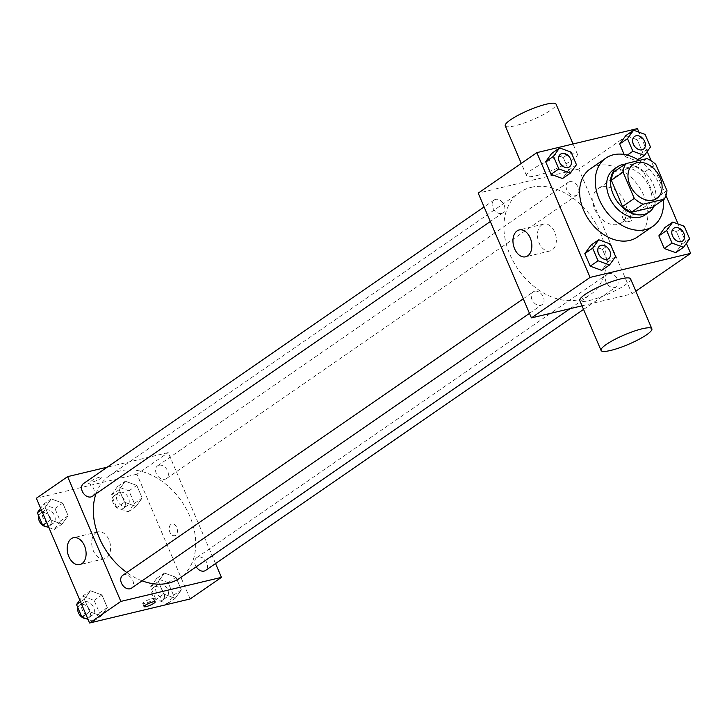 <?xml version="1.0" encoding="UTF-8"?>
<svg xmlns="http://www.w3.org/2000/svg" width="727" height="727" viewBox="0 0 727 727"><rect width="100%" height="100%" fill="white"/><g stroke="black" fill="none" stroke-linecap="round" stroke-linejoin="round"><path stroke-width="0.55" stroke-dasharray="3.63 2.73" d="M601.856 186.984A20.71 15.022 -124.6 0 1 623.693 199.571A20.71 15.022 -124.6 0 1 621.612 222.744A20.71 15.022 -124.6 0 1 597.476 214.238A20.71 15.022 -124.6 0 1 598.076 188.656A20.71 15.022 -124.6 0 1 601.856 186.984M666.977 190.619L655.245 198.725L644.04 172.463L655.772 164.357M614.07 171.754L635.234 166.692L646.966 158.595M635.234 166.692A26.726 19.393 -124.6 0 1 644.04 172.463M655.245 198.725A26.726 19.393 -124.6 0 1 652.537 207.25M654.091 206.168A27.617 20.029 55.4 0 0 653.419 184.694A27.617 20.029 55.4 0 0 625.075 164.157M613.697 169.473A27.617 20.029 -124.6 0 1 618.75 167.246A27.617 20.029 -124.6 0 1 649.502 187.393A27.617 20.029 -124.6 0 1 645.085 214.919M639.169 160.458A41.421 30.052 -124.6 0 1 663.369 199.761M590.215 168.909A41.421 30.052 -124.6 0 1 597.785 165.565A41.421 30.052 -124.6 0 1 641.459 190.738A41.421 30.052 -124.6 0 1 637.288 237.084M689.659 238.874L681.835 244.272L675.728 252.678L681.835 244.272L676.464 231.659L664.969 227.46L676.464 231.659L684.28 226.261M615.633 256.567L607.817 261.965L601.702 270.371L607.817 261.965L602.438 249.361L590.951 245.163L602.438 249.361L610.253 243.963M686.388 243.372L678.127 224.016M665.977 195.518L651.165 160.803M647.212 151.534L638.96 132.178M627.274 155.115L625.066 156.641L624.139 154.46L625.066 156.641L636.552 160.84L642.668 152.434L637.288 139.82L625.802 135.622L637.288 139.82L645.113 134.422M576.466 164.729L568.641 170.127L562.525 178.533L568.641 170.127L563.261 157.523L551.775 153.324L563.261 157.523L571.086 152.125M582.027 305.813L631.999 293.862L578.774 169.091L637.425 128.588M631.999 293.862L635.843 291.209M626.52 209.821A6.043 3.998 -103.4 0 0 625.156 216.937A6.043 3.998 -103.4 0 0 630.254 221.153A6.043 3.998 -103.4 0 0 632.744 214.347A6.043 3.998 -103.4 0 0 627.446 209.403A6.043 3.998 -103.4 0 0 626.52 209.821M531.146 187.348A62.131 45.074 -124.6 0 1 596.658 225.116A62.131 45.074 -124.6 0 1 590.406 294.626A62.131 45.074 -124.6 0 1 518.006 269.108A62.131 45.074 -124.6 0 1 519.796 192.373A62.131 45.074 -124.6 0 1 531.146 187.348M578.774 169.091L478.202 193.128M534.681 291.254A7.761 5.625 -124.6 0 1 542.86 295.971A7.761 5.625 -124.6 0 1 542.078 304.649A7.761 5.625 -124.6 0 1 533.036 301.469A7.761 5.625 -124.6 0 1 533.264 291.881A7.761 5.625 -124.6 0 1 534.681 291.254M608.708 273.561A7.761 5.625 -124.6 0 1 616.887 278.277A7.761 5.625 -124.6 0 1 616.105 286.956A7.761 5.625 -124.6 0 1 607.063 283.766A7.761 5.625 -124.6 0 1 607.29 274.188A7.761 5.625 -124.6 0 1 608.708 273.561M569.532 181.723A7.761 5.625 -124.6 0 1 577.711 186.439A7.761 5.625 -124.6 0 1 576.929 195.118A7.761 5.625 -124.6 0 1 567.896 191.928A7.761 5.625 -124.6 0 1 568.114 182.35A7.761 5.625 -124.6 0 1 569.532 181.723M501.494 213.438A7.761 5.625 55.4 0 0 502.911 212.811A7.761 5.625 55.4 0 0 503.129 203.233A7.761 5.625 55.4 0 0 494.087 200.043A7.761 5.625 55.4 0 0 493.306 208.722A7.761 5.625 55.4 0 0 501.494 213.438M630.573 278.859A27.617 5.144 -23.1 0 1 607.19 294.417A27.617 5.144 -23.1 0 1 579.773 300.524M536.308 175.707A27.617 5.144 156.9 0 0 564.043 164.865A27.617 5.144 156.9 0 0 577.347 154.079A27.617 5.144 156.9 0 0 549.93 160.176A27.617 5.144 156.9 0 0 526.548 175.743A27.617 5.144 156.9 0 0 536.308 175.707M505.256 125.835A27.617 5.144 156.9 0 0 515.016 125.798A27.617 5.144 156.9 0 0 542.751 114.957A27.617 5.144 156.9 0 0 556.055 104.161M541.588 225.034A13.804 9.151 76.6 0 1 543.696 224.089A13.804 9.151 76.6 0 1 555.801 235.384A13.804 9.151 76.6 0 1 550.112 250.942A13.804 9.151 76.6 0 1 538.48 241.309A13.804 9.151 76.6 0 1 541.588 225.034M623.984 210.421A6.043 3.998 -103.4 0 0 622.63 217.546A6.043 3.998 -103.4 0 0 627.719 221.762A6.043 3.998 -103.4 0 0 630.209 214.956A6.043 3.998 -103.4 0 0 624.911 210.012A6.043 3.998 -103.4 0 0 623.984 210.421M95.973 493.806A62.131 45.074 -124.6 0 1 109.223 475.867A62.131 45.074 -124.6 0 1 120.582 470.851A62.131 45.074 -124.6 0 1 186.094 508.609A62.131 45.074 -124.6 0 1 179.833 578.129M142.11 580.837A62.131 45.074 -124.6 0 1 126.816 572.531M92.338 496.314A7.761 5.625 55.4 0 0 92.565 486.726A7.761 5.625 55.4 0 0 83.523 483.537M196.208 566.824A7.761 5.625 -124.6 0 1 196.717 557.682A7.761 5.625 -124.6 0 1 198.135 557.055A7.761 5.625 -124.6 0 1 206.323 561.771A7.761 5.625 -124.6 0 1 205.541 570.45M158.968 465.216A7.761 5.625 -124.6 0 1 167.146 469.933A7.761 5.625 -124.6 0 1 166.365 478.62A7.761 5.625 -124.6 0 1 157.323 475.431A7.761 5.625 -124.6 0 1 157.55 465.843A7.761 5.625 -124.6 0 1 158.968 465.216M122.699 575.375A7.761 5.625 -124.6 0 1 124.117 574.748A7.761 5.625 -124.6 0 1 132.296 579.464A7.761 5.625 -124.6 0 1 131.514 588.152M215.537 563.552L168.21 452.585L107.251 467.161M190.147 598.966L136.93 474.186L168.21 452.585M170.981 524.367A6.043 3.998 -103.4 0 0 169.627 531.482A6.043 3.998 -103.4 0 0 174.716 535.699A6.043 3.998 -103.4 0 0 177.206 528.892A6.043 3.998 -103.4 0 0 171.908 523.949A6.043 3.998 -103.4 0 0 170.981 524.367A6.043 3.998 -103.4 0 0 169.627 531.482A6.043 3.998 -103.4 0 0 174.716 535.699A6.043 3.998 -103.4 0 0 177.206 528.892A6.043 3.998 -103.4 0 0 171.908 523.949A6.043 3.998 -103.4 0 0 170.981 524.367M89.712 611.77L101.198 615.969L107.314 607.563L101.934 594.959L90.448 590.76L84.332 599.166L89.712 611.77L101.198 615.969L107.314 607.563L101.934 594.959L90.448 590.76L84.332 599.166L89.712 611.77L85.904 614.406M124.562 502.239L136.049 506.437L142.165 498.031L136.785 485.427L125.298 481.219L119.183 489.634L124.562 502.239L136.049 506.437L142.165 498.031L136.785 485.427L125.298 481.219L119.183 489.634L124.562 502.239L116.747 507.637L128.234 511.835L134.341 503.429L128.97 490.825L117.474 486.627L111.367 495.032L116.747 507.637M136.93 474.186L36.35 498.231M163.739 594.077L175.225 598.276L181.341 589.87L175.961 577.265L164.475 573.058L158.359 581.473L163.739 594.077L175.225 598.276L181.341 589.87L175.961 577.265L164.475 573.058L158.359 581.473L163.739 594.077L155.914 599.475L167.401 603.674L173.517 595.268L168.137 582.663L156.65 578.465L150.534 586.871L155.914 599.475M50.536 519.932L62.031 524.131L68.138 515.725L62.767 503.12L51.272 498.922L45.165 507.328L50.536 519.932L62.031 524.131L68.138 515.725L62.767 503.12L51.272 498.922L45.165 507.328L50.536 519.932L46.728 522.568M92.992 481.819A6.043 1.127 156.9 0 0 99.063 479.447A6.043 1.127 156.9 0 0 101.971 477.085A6.043 1.127 156.9 0 0 95.973 478.421A6.043 1.127 156.9 0 0 90.857 481.828A6.043 1.127 156.9 0 0 92.992 481.819A6.043 1.127 156.9 0 0 99.063 479.457A6.043 1.127 156.9 0 0 101.971 477.094A6.043 1.127 156.9 0 0 95.973 478.43A6.043 1.127 156.9 0 0 90.857 481.828A6.043 1.127 156.9 0 0 92.992 481.828M151.716 598.73A6.043 1.127 -23.1 0 1 153.851 598.721A6.043 1.127 -23.1 0 1 148.735 602.129A6.043 1.127 -23.1 0 1 142.737 603.465A6.043 1.127 -23.1 0 1 145.645 601.102A6.043 1.127 -23.1 0 1 151.716 598.73M95.828 532.836A13.804 9.151 76.6 0 1 97.936 531.882A13.804 9.151 76.6 0 1 110.05 543.187A13.804 9.151 76.6 0 1 104.361 558.745A13.804 9.151 76.6 0 1 92.72 549.103A13.804 9.151 76.6 0 1 95.828 532.836M48.873 527.584L54.207 529.538L60.323 521.123L54.943 508.518L43.456 504.32L40.612 508.228M45.837 509.918A7.761 5.625 -124.6 0 1 54.025 514.634A7.761 5.625 -124.6 0 1 53.244 523.313A7.761 5.625 -124.6 0 1 44.202 520.123A7.761 5.625 -124.6 0 1 44.42 510.545A7.761 5.625 -124.6 0 1 45.837 509.918M54.207 529.538L62.031 524.131M60.323 521.123L68.138 515.725M54.943 508.518L62.767 503.12M43.456 504.32L51.272 498.922M41.348 509.954L45.165 507.328M38.713 515.952A7.761 5.625 -124.6 0 1 40.512 513.244A7.761 5.625 -124.6 0 1 41.93 512.617A7.761 5.625 -124.6 0 1 50.108 517.333A7.761 5.625 -124.6 0 1 49.327 526.012A7.761 5.625 -124.6 0 1 46.637 526.766M88.04 619.422L93.383 621.376L99.49 612.961L94.119 600.357L82.624 596.158L79.788 600.066M85.014 601.756A7.761 5.625 -124.6 0 1 93.192 606.472A7.761 5.625 -124.6 0 1 92.411 615.151A7.761 5.625 -124.6 0 1 83.369 611.961A7.761 5.625 -124.6 0 1 83.596 602.383A7.761 5.625 -124.6 0 1 85.014 601.756M93.383 621.376L101.198 615.969M99.49 612.961L107.314 607.563M94.119 600.357L101.934 594.959M82.624 596.158L90.448 590.76M80.524 601.792L84.332 599.166M77.889 607.79A7.761 5.625 -124.6 0 1 79.688 605.082A7.761 5.625 -124.6 0 1 81.106 604.455A7.761 5.625 -124.6 0 1 89.285 609.171A7.761 5.625 -124.6 0 1 88.503 617.85A7.761 5.625 -124.6 0 1 85.813 618.604M119.864 492.215A7.761 5.625 -124.6 0 1 128.043 496.932A7.761 5.625 -124.6 0 1 127.261 505.619A7.761 5.625 -124.6 0 1 118.219 502.43A7.761 5.625 -124.6 0 1 118.446 492.842A7.761 5.625 -124.6 0 1 119.864 492.215M128.234 511.835L136.049 506.437M134.341 503.429L142.165 498.031M128.97 490.825L136.785 485.427M117.474 486.627L125.298 481.219M111.367 495.032L119.183 489.634M115.956 494.914A7.761 5.625 -124.6 0 1 124.135 499.631A7.761 5.625 -124.6 0 1 123.354 508.318A7.761 5.625 -124.6 0 1 114.312 505.129A7.761 5.625 -124.6 0 1 114.539 495.541A7.761 5.625 -124.6 0 1 115.956 494.914M159.04 584.054A7.761 5.625 -124.6 0 1 167.219 588.77A7.761 5.625 -124.6 0 1 166.438 597.458A7.761 5.625 -124.6 0 1 157.395 594.268A7.761 5.625 -124.6 0 1 157.623 584.681A7.761 5.625 -124.6 0 1 159.04 584.054M167.401 603.674L175.225 598.276M173.517 595.268L181.341 589.87M168.137 582.663L175.961 577.265M156.65 578.465L164.475 573.058M150.534 586.871L158.359 581.473M155.124 586.753A7.761 5.625 -124.6 0 1 163.311 591.469A7.761 5.625 -124.6 0 1 162.53 600.157A7.761 5.625 -124.6 0 1 153.488 596.967A7.761 5.625 -124.6 0 1 153.706 587.38A7.761 5.625 -124.6 0 1 155.124 586.753M560.581 154.133A7.761 5.625 -124.6 0 1 561.98 153.515A7.761 5.625 -124.6 0 1 570.159 158.222A7.761 5.625 -124.6 0 1 569.395 166.901M568.641 170.127L563.261 157.523M599.748 245.971A7.761 5.625 -124.6 0 1 601.156 245.353A7.761 5.625 -124.6 0 1 609.326 250.061A7.761 5.625 -124.6 0 1 608.572 258.739M607.817 261.965L602.438 249.361M634.607 136.44A7.761 5.625 -124.6 0 1 636.007 135.822A7.761 5.625 -124.6 0 1 644.186 140.52A7.761 5.625 -124.6 0 1 643.422 149.208M625.066 156.641L636.552 160.84L638.088 159.776M636.552 160.84L642.668 152.434L650.483 147.036M642.668 152.434L637.288 139.82M673.775 228.278A7.761 5.625 -124.6 0 1 675.174 227.66A7.761 5.625 -124.6 0 1 683.353 232.358A7.761 5.625 -124.6 0 1 682.589 241.046M681.835 244.272L676.464 231.659M633.262 164.357L598.076 188.656M656.799 198.444L621.612 222.744M577.347 154.079L573.04 143.982M526.548 175.743L521.277 163.384M543.696 224.089L519.196 229.941M550.112 250.942L525.612 256.804M627.719 221.762L630.254 221.153M624.911 210.012L627.446 209.403M570.059 308.675L590.406 294.626M109.223 475.867L519.796 192.373M494.087 200.043L484.091 206.95M502.911 212.811L490.307 221.517M583.563 309.42L616.105 286.956M196.717 557.682L607.29 274.188M166.365 478.62L576.929 195.118M157.55 465.843L568.114 182.35M529.474 313.355L542.078 304.649M523.267 298.788L533.264 291.881M142.737 603.465L144.082 606.609M153.851 598.721L155.196 601.865M97.936 531.882L73.436 537.744M104.361 558.745L79.861 564.597M49.327 526.012L53.244 523.313M40.512 513.244L44.42 510.545M88.503 617.85L92.411 615.151M79.688 605.082L83.596 602.383M123.354 508.318L127.261 505.619M114.539 495.541L118.446 492.842M162.53 600.157L166.438 597.458M153.706 587.38L157.623 584.681"/><path stroke-width="1.09" d="M637.052 162.684A20.71 15.022 -124.6 0 1 658.889 175.271A20.71 15.022 -124.6 0 1 656.799 198.444A20.71 15.022 -124.6 0 1 632.672 189.938A20.71 15.022 -124.6 0 1 633.262 164.357A20.71 15.022 -124.6 0 1 637.052 162.684M623.084 172.172L634.289 198.435A26.726 19.393 -124.6 0 0 643.095 204.205L664.269 199.143A26.726 19.393 -124.6 0 0 666.977 190.619L655.772 164.357A26.726 19.393 -124.6 0 0 646.966 158.595L625.802 163.657A26.726 19.393 -124.6 0 0 623.084 172.172L611.352 180.278L622.557 206.541L634.289 198.435M611.352 180.278A26.726 19.393 -124.6 0 1 614.07 171.754L625.802 163.657M622.557 206.541A26.726 19.393 -124.6 0 0 631.363 212.302L652.537 207.25L664.269 199.143M625.075 164.157A27.617 20.029 55.4 0 0 617.614 166.774A27.617 20.029 55.4 0 0 616.814 200.879A27.617 20.029 55.4 0 0 648.993 212.22A27.617 20.029 55.4 0 0 654.091 206.168M648.993 212.22L645.085 214.919A27.617 20.029 -124.6 0 1 612.906 203.578A27.617 20.029 -124.6 0 1 613.697 169.473L617.614 166.774M631.363 212.302L643.095 204.205M663.369 199.761A41.421 30.052 -124.6 0 1 652.928 226.288A41.421 30.052 -124.6 0 1 604.664 209.276A41.421 30.052 -124.6 0 1 605.855 158.113A41.421 30.052 -124.6 0 1 613.424 154.769A41.421 30.052 -124.6 0 1 639.169 160.458M652.928 226.288L637.288 237.084A41.421 30.052 -124.6 0 1 589.024 220.072A41.421 30.052 -124.6 0 1 590.215 168.909L605.855 158.113M672.793 222.062L664.969 227.46L658.862 235.866L664.233 248.48L675.728 252.678L683.544 247.28L689.659 238.874L684.28 226.261L672.793 222.062L666.677 230.468L672.057 243.082L683.544 247.28M598.766 239.756L590.951 245.163L584.835 253.569L590.215 266.173L601.702 270.371L609.526 264.973L615.633 256.567L610.253 243.963L598.766 239.756L592.659 248.171L598.03 260.775L609.526 264.973M638.96 132.178L637.425 128.588L536.853 152.634L590.07 277.414L690.65 253.369L686.388 243.372M678.127 224.016L665.977 195.518M651.165 160.803L647.212 151.534M633.617 130.224L625.802 135.622L619.686 144.028L624.139 154.46L619.686 144.028L627.51 138.63L632.881 151.243L644.376 155.442L650.483 147.036L645.113 134.422L633.617 130.224L627.51 138.63M559.599 147.917L551.775 153.324L545.659 161.73L551.039 174.335L562.525 178.533L570.35 173.135L576.466 164.729L571.086 152.125L559.599 147.917L553.483 156.332L558.863 168.937L570.35 173.135M635.843 291.209L690.65 253.369M536.853 152.634L478.202 193.128L531.419 317.908L582.027 305.813M531.419 317.908L590.07 277.414M517.079 230.895A13.804 9.151 76.6 0 1 519.196 229.941A13.804 9.151 76.6 0 1 531.301 241.246A13.804 9.151 76.6 0 1 525.612 256.804A13.804 9.151 76.6 0 1 513.98 247.162A13.804 9.151 76.6 0 1 517.079 230.895M601.056 350.432L579.773 300.524A27.617 5.144 -23.1 0 1 593.078 289.728A27.617 5.144 -23.1 0 1 620.813 278.886A27.617 5.144 -23.1 0 1 630.573 278.859L651.865 328.768A27.617 5.144 -23.1 0 1 628.473 344.334A27.617 5.144 -23.1 0 1 601.056 350.432A27.617 5.144 -23.1 0 1 614.36 339.645A27.617 5.144 -23.1 0 1 642.105 328.804A27.617 5.144 -23.1 0 1 651.865 328.768M573.04 143.982L556.055 104.161A27.617 5.144 156.9 0 0 528.638 110.268A27.617 5.144 156.9 0 0 505.256 125.835L521.277 163.384M570.059 308.675L179.833 578.129A62.131 45.074 -124.6 0 1 142.11 580.837M126.816 572.531A62.131 45.074 -124.6 0 1 95.973 493.806M484.091 206.95L83.523 483.537A7.761 5.625 55.4 0 0 82.742 492.224A7.761 5.625 55.4 0 0 90.92 496.941A7.761 5.625 55.4 0 0 92.338 496.314L490.307 221.517M583.563 309.42L205.541 570.45A7.761 5.625 -124.6 0 1 196.208 566.824M529.474 313.355L131.514 588.152A7.761 5.625 -124.6 0 1 122.472 584.962A7.761 5.625 -124.6 0 1 122.699 575.375L523.267 298.788M107.251 467.161L67.629 476.63L120.855 601.411L221.435 577.365L215.537 563.552M67.629 476.63L36.35 498.231L89.575 623.012L190.147 598.966L221.435 577.365M89.575 623.012L120.855 601.411M71.328 538.689A13.804 9.151 76.6 0 1 73.436 537.744A13.804 9.151 76.6 0 1 85.55 549.039A13.804 9.151 76.6 0 1 79.861 564.597A13.804 9.151 76.6 0 1 68.22 554.965A13.804 9.151 76.6 0 1 71.328 538.689M153.061 601.874A6.043 1.127 -23.1 0 1 155.196 601.865A6.043 1.127 -23.1 0 1 150.08 605.273A6.043 1.127 -23.1 0 1 144.082 606.609A6.043 1.127 -23.1 0 1 146.99 604.246A6.043 1.127 -23.1 0 1 153.061 601.874M40.612 508.228L37.341 512.726L42.72 525.33L48.873 527.584M37.341 512.726L41.348 509.954M42.72 525.33L46.728 522.568M46.637 526.766A7.761 5.625 -124.6 0 1 42.757 525.348M42.711 525.312A7.761 5.625 -124.6 0 1 38.713 515.952M79.788 600.066L76.517 604.564L81.887 617.168L88.04 619.422M76.517 604.564L80.524 601.792M81.887 617.168L85.904 614.406M85.813 618.604A7.761 5.625 -124.6 0 1 81.924 617.187M81.887 617.15A7.761 5.625 -124.6 0 1 77.889 607.79M569.414 166.892L569.377 166.91A7.761 5.625 -124.6 0 1 569.377 166.91A7.761 5.625 -124.6 0 1 560.344 163.729A7.761 5.625 -124.6 0 1 560.562 154.142A7.761 5.625 -124.6 0 1 560.581 154.133L560.599 154.124A7.761 5.625 -124.6 0 1 562.016 153.497A7.761 5.625 -124.6 0 1 570.195 158.213A7.761 5.625 -124.6 0 1 569.414 166.892A7.761 5.625 -124.6 0 1 560.372 163.702A7.761 5.625 -124.6 0 1 560.599 154.124M551.775 153.324L545.659 161.73L553.483 156.332M545.659 161.73L551.039 174.335L558.863 168.937M551.039 174.335L562.525 178.533M608.554 258.748L608.581 258.73A7.761 5.625 -124.6 0 1 599.548 255.54A7.761 5.625 -124.6 0 1 599.766 245.962A7.761 5.625 -124.6 0 1 601.184 245.335A7.761 5.625 -124.6 0 1 609.362 250.052A7.761 5.625 -124.6 0 1 608.581 258.73A7.761 5.625 -124.6 0 1 608.554 258.748A7.761 5.625 -124.6 0 1 599.511 255.568A7.761 5.625 -124.6 0 1 599.739 245.98A7.761 5.625 -124.6 0 1 599.748 245.971M590.951 245.163L584.835 253.569L592.659 248.171M584.835 253.569L590.215 266.173L598.03 260.775M590.215 266.173L601.702 270.371M643.404 149.217L643.44 149.199A7.761 5.625 -124.6 0 1 634.398 146.009A7.761 5.625 -124.6 0 1 634.616 136.422A7.761 5.625 -124.6 0 1 636.034 135.795A7.761 5.625 -124.6 0 1 644.222 140.511A7.761 5.625 -124.6 0 1 643.44 149.199A7.761 5.625 -124.6 0 1 643.404 149.217A7.761 5.625 -124.6 0 1 634.362 146.027A7.761 5.625 -124.6 0 1 634.589 136.449A7.761 5.625 -124.6 0 1 634.607 136.44M638.088 159.776L644.376 155.442M625.802 135.622L619.686 144.028M627.274 155.115L632.881 151.243M682.58 241.055L682.608 241.037A7.761 5.625 -124.6 0 1 682.58 241.055A7.761 5.625 -124.6 0 1 673.538 237.865A7.761 5.625 -124.6 0 1 673.756 228.287A7.761 5.625 -124.6 0 1 673.775 228.278A7.761 5.625 -124.6 0 1 675.21 227.633A7.761 5.625 -124.6 0 1 683.389 232.349A7.761 5.625 -124.6 0 1 682.608 241.037A7.761 5.625 -124.6 0 1 673.566 237.847A7.761 5.625 -124.6 0 1 673.793 228.26L673.756 228.287M664.969 227.46L658.862 235.866L666.677 230.468M658.862 235.866L664.233 248.48L672.057 243.082M664.233 248.48L675.728 252.678"/></g></svg>
